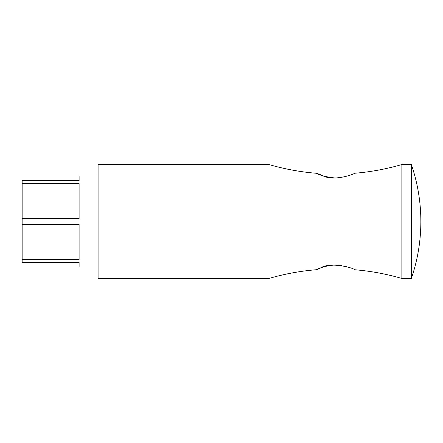 <?xml version="1.0" encoding="UTF-8"?>
<svg xmlns="http://www.w3.org/2000/svg" width="443" height="443" viewBox="0 0 443 443"><rect width="100%" height="100%" fill="white"/><g stroke="black" fill="none" stroke-linecap="round" stroke-linejoin="round"><path stroke-width="0.66" d="M22.15 259.448L22.15 224.374L79.109 224.374L79.109 259.448L22.15 259.448L22.15 262.317L79.109 262.317L79.109 267.068L98.091 267.068M22.15 218.626L22.15 183.552L79.109 183.552L79.109 218.626L22.15 218.626L22.15 224.374M98.091 175.932L79.109 175.932L79.109 180.683L22.15 180.683L22.15 183.552M335.412 265.003C319.957 265.828 310.382 273.104 320.81 267.854C330.893 261.298 355.369 268.508 354.4 269.726C370.52 271.022 386.34 273.935 401.862 278.459L411.359 278.459A175.616 175.616 0 0 0 411.359 164.541L411.359 278.459M349.566 267.683L345.075 266.271M341.464 265.507L338.015 265.097M401.862 278.459L401.862 164.541C386.34 169.065 370.52 171.978 354.4 173.274C355.159 173.822 334.997 181.475 323.528 176.093C309.568 169.675 318.113 176.513 335.412 177.997M268.962 278.459L268.962 164.541L98.091 164.541L98.091 278.459L268.962 278.459C284.489 273.935 300.31 271.022 316.429 269.726M268.962 164.541C284.489 169.065 300.31 171.978 316.429 173.274M401.862 164.541L411.359 164.541"/></g></svg>
